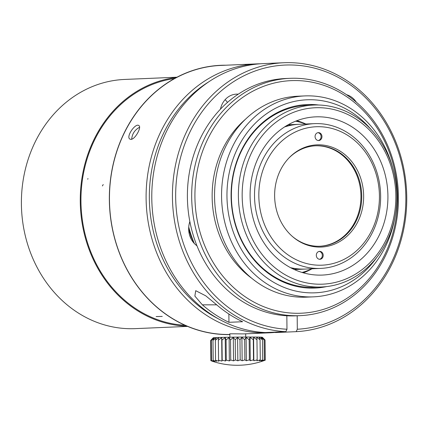<?xml version="1.0" encoding="UTF-8"?>
<svg xmlns="http://www.w3.org/2000/svg" width="428" height="428" viewBox="0 0 428 428"><rect width="100%" height="100%" fill="white"/><g stroke="black" fill="none" stroke-linecap="round" stroke-linejoin="round"><path stroke-width="0.64" d="M311.985 268.779A77.201 67.18 -92.4 0 1 302.072 272.465M295.614 121.183A77.201 67.18 -92.4 0 1 305.806 124.013M304.971 269.078A72.45 63.044 -92.4 0 1 304.394 269.105A72.45 63.044 -92.4 0 1 291.388 268.11M285.337 126.431A72.45 63.044 -92.4 0 1 298.214 124.334A72.45 63.044 -92.4 0 1 298.792 124.313M320.668 268.41A72.45 63.044 -92.4 0 1 318.336 268.458A72.45 63.044 -92.4 0 1 254.548 197.372A72.45 63.044 -92.4 0 1 314.489 123.644A72.45 63.044 -92.4 0 1 380.567 193.338A72.45 63.044 -92.4 0 1 320.668 268.41L305.469 269.057A72.45 63.044 -92.4 0 1 303.136 269.105A72.45 63.044 -92.4 0 1 290.494 267.644M284.486 126.977A72.45 63.044 -92.4 0 1 299.284 124.291L314.489 123.644M319.866 265.226A69.282 60.289 -92.4 0 1 266.553 161.335A69.282 60.289 -92.4 0 1 370.996 161.319A69.282 60.289 -92.4 0 1 319.866 265.226M288.574 158.365A50.279 43.752 -92.4 0 1 315.821 145.777A50.279 43.752 -92.4 0 1 361.681 194.141A50.279 43.752 -92.4 0 1 320.112 246.244A50.279 43.752 -92.4 0 1 318.496 246.277A50.279 43.752 -92.4 0 1 291.891 236.021M315.436 145.793A50.279 43.752 -92.4 0 1 360.9 194.173A50.279 43.752 -92.4 0 1 319.721 246.255M319.673 247.09A51.146 44.501 -92.4 0 1 292.249 236.336A51.146 44.501 -92.4 0 1 288.905 158.018A51.146 44.501 -92.4 0 1 360.488 177.588A51.146 44.501 -92.4 0 1 319.673 247.09M319.802 259.288A3.959 3.445 -92.4 0 1 316.313 255.404A3.959 3.445 -92.4 0 1 319.593 251.375A3.959 3.445 -92.4 0 1 323.204 255.184A3.959 3.445 -92.4 0 1 319.93 259.288A3.959 3.445 -92.4 0 1 319.802 259.288M319.154 251.423A3.959 3.445 -92.4 0 1 322.332 255.366A3.959 3.445 -92.4 0 1 319.491 259.272M318.475 132.627A3.959 3.445 -92.4 0 1 321.963 136.511A3.959 3.445 -92.4 0 1 318.683 140.539A3.959 3.445 -92.4 0 1 315.072 136.735A3.959 3.445 -92.4 0 1 318.346 132.632A3.959 3.445 -92.4 0 1 318.475 132.627M317.913 132.68A3.959 3.445 -92.4 0 1 321.091 136.623A3.959 3.445 -92.4 0 1 318.25 140.528M312.055 268.779A79.18 68.903 -92.4 0 1 303.345 272.839M296.85 120.707A79.18 68.903 -92.4 0 1 305.876 124.008M387.918 195.954A79.18 68.903 -92.4 0 1 322.38 275.07A79.18 68.903 -92.4 0 1 250.166 198.902A79.18 68.903 -92.4 0 1 315.623 116.855A79.18 68.903 -92.4 0 1 387.918 195.954M395.841 195.954A88.286 76.826 87.6 0 0 279.784 119.53A88.286 76.826 87.6 0 0 281.383 272.411A88.286 76.826 87.6 0 0 395.841 195.954M396.89 196.008A91.057 79.234 -92.4 0 1 321.524 286.995A91.057 79.234 -92.4 0 1 238.476 199.4A91.057 79.234 -92.4 0 1 313.756 105.047A91.057 79.234 -92.4 0 1 396.89 196.008M313.756 105.047L306.764 105.347A91.057 79.234 87.6 0 0 231.393 196.334A91.057 79.234 87.6 0 0 314.532 287.295L321.524 286.995M326.505 286.605A91.849 79.924 -92.4 0 1 231.184 199.716A91.849 79.924 -92.4 0 1 318.753 105.015M376.624 257.629A96.6 84.059 -92.4 0 1 255.832 268.388A96.6 84.059 -92.4 0 1 249.888 129.186A96.6 84.059 -92.4 0 1 371.156 129.609M394.894 217.413A100.559 87.505 -92.4 0 1 313.376 296.855A100.559 87.505 -92.4 0 1 221.667 200.122A100.559 87.505 -92.4 0 1 304.8 95.92A100.559 87.505 -92.4 0 1 392.792 168.124M313.376 296.855L306.362 297.155A100.559 87.505 -92.4 0 1 214.647 200.422A100.559 87.505 -92.4 0 1 297.781 96.22L304.8 95.92M252.097 278.537A96.6 84.059 -92.4 0 1 245.303 119.391M397.532 196.923A116.395 101.281 -92.4 0 1 246.63 297.722A116.395 101.281 -92.4 0 1 244.516 96.166A116.395 101.281 -92.4 0 1 397.532 196.923M398.431 196.971A118.77 103.351 -92.4 0 1 300.119 315.65A118.77 103.351 -92.4 0 1 191.798 201.395A118.77 103.351 -92.4 0 1 289.986 78.324A118.77 103.351 -92.4 0 1 398.431 196.971M300.119 315.65L295.834 315.832A118.77 103.351 -92.4 0 1 286.84 315.768A118.77 103.351 -92.4 0 1 196.955 245.779A118.77 103.351 -92.4 0 1 189.85 221.554A118.77 103.351 -92.4 0 1 220.463 109.156A118.77 103.351 -92.4 0 1 238.246 94.181A118.77 103.351 -92.4 0 1 285.701 78.506L289.986 78.324M216.006 304.249A134.606 117.133 87.6 0 0 242.596 321.728L228.953 322.311A134.606 117.133 -92.4 0 1 202.364 304.832L194.863 296.09L195.724 290.687L205.718 295.802L216.006 304.249M228.868 314.013L228.953 322.311M191.327 239.354A95.808 83.369 -92.4 0 1 189.395 234.458M194.039 243.184A95.808 83.369 -92.4 0 1 188.673 229.403M190.588 233.442A95.412 83.027 -92.4 0 1 188.695 227.61M275.295 332.117L275.514 332.545L296.176 331.663A134.606 117.133 87.6 0 0 406.6 191.744A134.606 117.133 87.6 0 0 283.855 62.734L263.193 63.617A134.606 117.133 87.6 0 0 151.78 197.64A134.606 117.133 87.6 0 0 265.178 332.551L285.834 331.668L286.979 329.239L286.84 315.768M283.855 62.734A134.606 117.133 87.6 0 0 172.436 196.757A134.606 117.133 87.6 0 0 285.834 331.668M296.176 331.663L297.321 329.239A132.231 115.062 87.6 0 0 388.854 129.347A132.231 115.062 87.6 0 0 191.263 129.379A132.231 115.062 87.6 0 0 286.979 329.239M225.107 99.697A19.795 17.227 -92.4 0 1 227.477 102.42M297.321 329.239L297.176 315.773M196.955 245.779A19.795 17.227 -92.4 0 1 189.85 221.554M220.463 109.156A19.795 17.227 -92.4 0 1 236.39 94.144A19.795 17.227 -92.4 0 1 238.246 94.181M346.487 94.69A19.795 17.227 -92.4 0 1 356.31 102.174M218.622 318.94A132.231 115.062 -92.4 0 1 149.468 203.204A132.231 115.062 -92.4 0 1 208.506 81.989M275.413 332.353A134.606 117.133 -92.4 0 1 268.998 332.829A134.606 117.133 -92.4 0 1 146.237 203.343A134.606 117.133 -92.4 0 1 257.517 63.858A134.606 117.133 -92.4 0 1 260.358 63.777M229.857 334.471A134.606 117.133 -92.4 0 1 109.461 199.93A134.606 117.133 -92.4 0 1 220.875 65.425L251.279 64.125A134.606 117.133 87.6 0 0 245.281 64.558L245.474 64.553A134.606 117.133 87.6 0 1 251.477 64.12L257.517 63.858M130.925 139.368L129.903 139.111C125.639 136.901 135.457 122.74 138.827 125.554C141.984 127.009 135.034 139.528 130.925 139.368M229.852 334.049L229.654 333.968C229.151 333.562 242.419 334.059 245.26 333.84L268.998 332.829M194.307 243.468A106.609 92.764 -92.4 0 1 188.732 227.027M176.962 77.206L124.623 79.442A124.709 108.519 87.6 0 0 21.4 204.054A124.709 108.519 87.6 0 0 135.259 328.634L187.598 326.398M187.025 326.157A124.709 108.519 -92.4 0 1 80.261 201.54A124.709 108.519 -92.4 0 1 176.411 77.495M185.019 325.275A123.917 107.829 -92.4 0 1 81.074 206.125A123.917 107.829 -92.4 0 1 174.48 78.543A123.917 107.829 -92.4 0 0 81.074 206.125A123.917 107.829 -92.4 0 0 185.019 325.275M131.685 139.223C132.129 133.911 134.75 129.919 139.56 127.255M212.283 338.805L210.619 340.549L213.326 338.008L211.4 340.458L214.412 337.917L212.989 340.356L216.204 337.831L215.332 340.26L218.655 337.74L218.36 340.158L221.688 337.649L221.977 340.062L225.208 337.569L226.075 339.976L229.114 337.494L230.531 339.902L233.281 337.43L235.213 339.837L237.594 337.376L239.969 339.784L241.906 337.334L244.666 339.752L246.095 337.312L246.341 360.75L244.875 359.846A77.211 62.852 90.9 0 1 242.152 360.772L240.183 359.878A77.211 54.115 90.4 0 1 237.834 360.815L235.421 359.932A77.211 43.731 90.1 0 1 233.528 360.868L230.746 359.996A77.211 32.02 89.9 0 1 229.36 360.932L226.289 360.071A77.211 19.335 89.7 0 1 225.454 361.007L222.186 360.162A77.211 6.062 89.5 0 1 221.934 361.088L218.569 360.253A77.211 7.394 89.3 0 0 218.901 361.179L215.541 360.355A77.211 20.624 89.1 0 0 216.45 361.269L213.203 360.451A77.211 33.229 88.9 0 0 214.658 361.355L211.614 360.553A77.211 44.822 88.7 0 0 213.572 361.446L210.827 360.644A77.211 55.057 88.3 0 0 213.235 361.526L210.865 360.66M244.672 339.752L244.88 359.846M265.264 360.151A77.211 55.057 -91.7 0 1 264.52 360.435A77.211 55.057 -91.7 0 1 262.878 361.002L265.221 360.066A77.211 63.617 -92.1 0 1 262.46 360.927L264.354 359.991A77.211 70.246 -92.9 0 1 261.305 360.863L262.685 359.927A77.211 74.739 -94.6 0 1 259.443 360.809L260.267 359.878A77.211 76.96 -103.6 0 1 256.928 360.772L257.175 359.846A77.211 76.842 100.1 0 1 253.841 360.75L253.504 359.825L250.278 360.74L249.369 359.83L246.341 360.75M241.906 337.334L242.152 360.772M212.234 338.848L213.267 337.799A24.546 0.449 -0.6 0 1 249.893 337.034A24.546 0.449 -0.6 0 1 262.348 337.28L262.904 337.826M246.095 337.312L249.16 339.73L250.032 337.301L253.296 339.73L253.595 337.312L256.966 339.746L256.682 337.334L260.058 339.784L259.197 337.371L262.476 339.832L261.059 337.425L264.14 339.896L262.214 337.489L265.012 339.971L262.883 337.81M249.16 339.73L249.369 359.83M250.032 337.301L250.278 360.74M253.301 339.73L253.51 359.825M253.595 337.312L253.841 360.75M256.971 339.746L257.185 359.846M260.064 339.784L260.278 359.878M262.482 339.832L262.69 359.927M264.146 339.896L264.36 359.991M265.018 339.971L265.226 360.066M265.055 340.057L265.269 360.151M210.613 340.549L210.827 360.644M211.4 340.458L211.609 360.553M212.989 340.356L213.198 360.451M215.332 340.26L215.541 360.355M218.36 340.158L218.569 360.253M221.688 337.649L221.934 361.088M221.977 340.062L222.191 360.162M225.208 337.569L225.454 361.007M226.08 339.976L226.289 360.071M229.114 337.494L229.36 360.932M230.537 339.902L230.746 359.996M233.281 337.43L233.528 360.868M235.218 339.837L235.427 359.932M237.594 337.376L237.834 360.815M239.974 339.784L240.188 359.878M87.751 179.23L87.954 178.551M229.857 334.594A134.734 117.24 -92.4 0 1 123.499 262.658A134.734 117.24 -92.4 0 1 130.192 121.927A134.734 117.24 -92.4 0 1 131.385 120.001A134.734 117.24 -92.4 0 1 225.957 65.206M216.675 304.832L202.364 304.832M102.383 185.95L103.228 184.554M156.14 316.565L162.244 316.415M298.214 124.334L288.14 124.767M304.394 269.105L294.32 269.533M245.72 337.039L245.688 333.824M229.884 337.205L229.852 333.899M212.021 361.141A79.18 79.18 0 0 0 264.547 360.424"/></g></svg>

